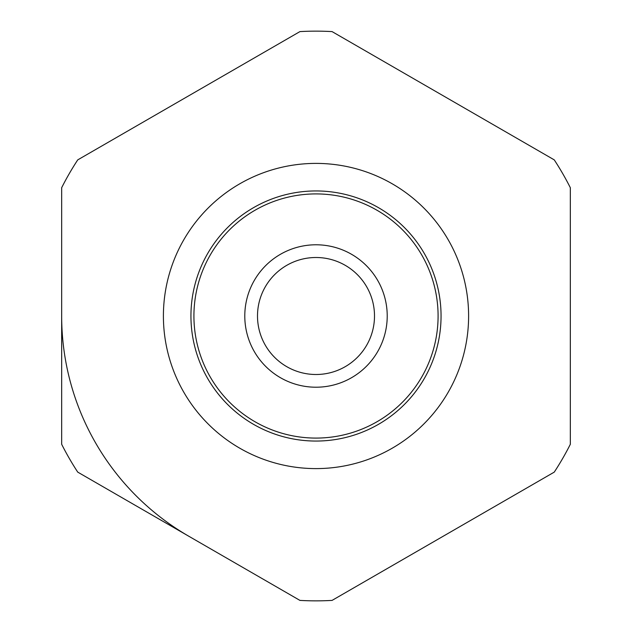 <?xml version="1.0" encoding="UTF-8"?>
<svg xmlns="http://www.w3.org/2000/svg" width="632" height="632" viewBox="0 0 632 632"><rect width="100%" height="100%" fill="white"/><g stroke="black" fill="none" stroke-linecap="round" stroke-linejoin="round"><path stroke-width="0.95" d="M374.5 316A58.499 58.499 0 0 0 316 257.5A58.499 58.499 0 0 0 257.5 316A58.499 58.499 0 0 0 316 374.5A58.499 58.499 0 0 0 374.5 316M77.736 472.12A284.85 284.85 0 0 1 61.667 444.28L61.667 187.72A284.85 284.85 0 0 1 77.736 159.88L299.931 31.6A284.85 284.85 0 0 1 332.069 31.6L554.264 159.88A284.85 284.85 0 0 1 570.333 187.72L570.333 444.28A284.85 284.85 0 0 1 554.264 472.12L332.069 600.4A284.85 284.85 0 0 1 299.931 600.4L77.736 472.12M163.404 316A152.596 152.596 0 0 1 392.298 183.841A152.596 152.596 0 0 1 392.298 448.159A152.596 152.596 0 0 1 163.404 316M188.834 536.26A254.333 254.333 0 0 1 61.667 316A254.333 254.333 0 0 0 188.834 536.26M190.943 316A125.057 125.057 0 0 1 378.529 207.699A125.057 125.057 0 0 1 378.529 424.301A125.057 125.057 0 0 1 190.943 316M193.921 316A122.079 122.079 0 0 1 377.043 210.274A122.079 122.079 0 0 1 377.043 421.726A122.079 122.079 0 0 1 193.921 316M244.789 316A71.211 71.211 0 0 1 351.605 254.325A71.211 71.211 0 0 1 351.605 377.675A71.211 71.211 0 0 1 244.789 316"/></g></svg>
